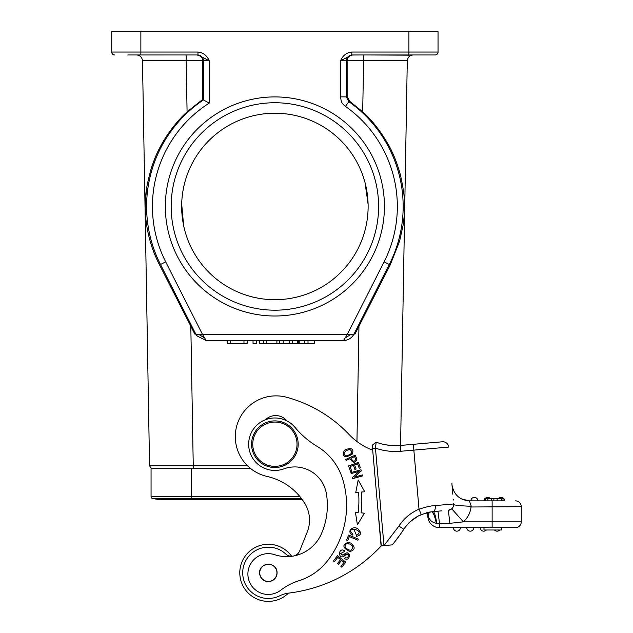 <?xml version="1.0" encoding="UTF-8"?>
<svg xmlns="http://www.w3.org/2000/svg" width="633" height="633" viewBox="0 0 633 633"><rect width="100%" height="100%" fill="white"/><g stroke="black" fill="none" stroke-linecap="round" stroke-linejoin="round"><path stroke-width="0.95" d="M243.974 340.483L243.974 343.403L247.171 343.403L247.171 340.483M243.974 343.403L230.721 343.403L230.721 340.483M230.721 343.403L227.287 343.403L227.287 340.483M253.026 340.483L253.026 343.403L256.365 343.403L256.365 340.483M314.696 340.483L314.696 343.403L283.22 343.403L283.22 340.483M283.22 343.403L279.675 343.403L279.675 340.483M279.675 343.403L276.898 343.403L276.898 340.483M276.898 343.403L266.351 343.403L266.351 340.483M266.351 343.403L263.407 343.403L263.407 340.483M263.407 343.403L259.601 343.403L259.601 340.483M308.002 343.403L308.002 340.483M304.592 343.403L304.592 340.483M298.499 343.403L298.499 340.483M297.7 343.403L297.7 340.483M292.391 343.403L292.391 340.483M289.17 343.403L289.17 340.483M184.773 182.541C181.03 196.926 180.65 211.295 183.649 225.633L181.687 203.961M362.416 474.916L354.472 477.1L361.301 470.849L361.008 469.797L350.896 472.582L351.165 473.563L359.117 471.379L352.28 477.622L352.573 478.675L362.685 475.897L362.416 474.916M342.991 555.252L344.305 554.199L342.991 555.252M340.419 553.638L343.015 555.291L340.419 553.638L344.36 551.58L340.451 553.646M343.759 556.399C338.52 559.271 338.014 549.191 342.991 550.014C338.014 549.191 338.52 559.271 343.759 556.399M345.183 557.602C349.313 559.619 349.558 550.765 345.127 555.299C349.558 550.765 349.313 559.619 345.183 557.602L344.661 558.599C350.405 562.389 351.537 548.629 344.281 554.207L349.408 554.429M344.85 550.623L342.991 550.014M343.648 556.47L345.27 555.165M345.199 547.403C349.748 551.406 352.272 551.074 352.787 546.421C352.272 551.074 349.748 551.406 345.199 547.403C344.605 544 346.322 542.94 350.35 544.214M350.239 544.19L352.858 546.508M348.277 542.331C342.002 544.697 342.493 547.759 349.733 551.525C355.232 550.101 355.596 547.292 350.832 543.098L348.277 542.331M346.251 455.926C352.035 454.225 353.23 452.065 349.835 449.43C353.23 452.065 352.035 454.225 346.251 455.926C343.221 454.779 343.363 452.904 346.694 450.308M346.607 450.387L349.946 449.422M344.012 451.06C342.279 457.168 344.985 458.245 352.122 454.296C354.156 449.248 352.138 447.618 346.085 449.398L344.012 451.06M337.745 557.404L340.578 559.58L337.579 563.473L338.552 564.225L341.551 560.324L344.099 562.286L340.902 566.448L341.883 567.2L345.792 562.112L337.476 555.719L333.441 560.973L334.422 561.724L337.745 557.404M352.929 534.197L351.355 532.662L352.929 534.197L352.241 535.186L352.937 534.189M351.339 532.67C347.201 525.817 365.953 530.865 356.411 535.186L353.8 529.093M356.411 535.186L356.355 536.388C361.206 535.336 361.76 532.859 358.017 528.966C353.277 525.271 346.188 530.984 352.241 535.186M363.453 491.865L361.451 492.039A101.098 101.098 0 0 1 361.087 512.825L364.347 513.221L357.4 524.781L355.398 512.137L358.199 512.477A98.186 98.186 0 0 0 358.547 492.284L356.49 492.466M355.746 492.529L358.183 479.964L364.727 491.754L361.451 492.039M350.579 471.585L351.742 471.166L350.073 466.529L353.428 465.318L354.939 469.488L356.094 469.077L354.583 464.899L357.605 463.807L359.22 468.262L360.383 467.842L358.413 462.391L348.546 465.951L350.579 471.585M347.659 540.637L349.361 536.602L357.882 540.202L358.341 539.118L348.68 535.043L346.52 540.155L347.659 540.637M351.141 458.165C352.779 461.718 354.298 462.122 355.722 459.392C354.298 462.122 352.779 461.718 351.141 458.165L354.575 456.63M354.567 456.599L355.77 459.423M355.255 455.159L345.689 459.447L346.124 460.42L350.009 458.672C353.127 463.324 355.43 463.459 356.909 459.075L355.255 455.159M288.403 593.137A28.556 28.556 0 0 1 240.042 576.608A28.556 28.556 0 0 1 291.607 556.265M299.741 550.765A8.743 8.743 0 0 1 294.25 555.853A8.743 8.743 0 0 0 299.741 550.765L307.227 532.052A32.046 32.046 0 0 0 304.758 503.346A59.613 59.613 0 0 0 267.118 476.451A40.789 40.789 0 0 1 235.46 440.22A40.789 40.789 0 0 1 286.733 397.287A134.022 134.022 0 0 1 349.012 434.428A64.099 64.099 0 0 0 372.71 450.213L381.074 545.844L382.039 545.757M492.134 527.091L489.151 527.091M456.884 531.166A3.497 3.497 0 0 0 460.381 527.677A3.497 3.497 90 0 1 456.884 531.166A3.497 3.497 0 0 1 453.386 527.677M470.287 531.166A3.497 3.497 0 0 0 473.777 527.677A3.497 3.497 90 0 1 470.287 531.166A3.497 3.497 0 0 1 466.79 527.677M483.683 531.166A3.497 3.497 0 0 0 486.294 530.003A3.497 3.497 90 0 1 483.683 531.166A3.497 3.497 0 0 1 480.194 527.677M497.087 531.166A3.497 3.497 0 0 0 499.698 530.003A3.497 3.497 90 0 1 497.087 531.166A3.497 3.497 0 0 1 494.484 530.003M501.463 530.003L501.463 527.677L501.463 530.003L483.976 530.003L483.976 527.677M396.938 539.007L400.396 534.284M400.911 533.54L394.304 542.378M383.978 545.591L392.254 544.871L383.978 545.591L375.448 448.109L376.184 442.182L375.456 448.117L372.544 448.362L381.074 545.836L392.254 544.871A159.081 159.081 0 0 0 403.791 529.259A39.04 39.04 0 0 1 421.293 514.566L431.508 511.788C433.154 512.05 434.752 515.887 436.311 523.301L436.77 523.364C435.631 515.958 434.42 512.042 433.146 511.606L437.973 511.187L439.5 523.538L449.881 523.309L448.354 510.277L451.733 508.813L448.354 510.277L448.686 512.073M433.629 511.567L441.438 510.878M411.331 520.698L410.754 521.196A39.04 39.04 0 0 0 410.453 521.457L406.426 525.659A39.04 39.04 0 0 0 406.117 526.039L403.791 529.259L398.901 526.094L383.978 545.583M304.758 503.346A59.613 59.613 0 0 0 302.226 499.564L161.716 499.564C161.557 499.318 162.246 500.268 152.395 498.456L191.269 498.456L191.269 499.564L181.806 499.564M291.948 556.257A8.743 8.743 0 0 1 285.705 553.954A25.636 25.636 0 0 0 242.803 575.057A25.636 25.636 0 0 0 279.659 595.827A29.134 29.134 0 0 1 288.078 593.176A151.501 151.501 0 0 0 381.311 545.828L377.023 499.564M452.54 491.248L451.986 484.91C453.837 494.745 459.645 500.062 469.401 500.869C459.645 500.062 453.837 494.745 451.986 484.91M452.057 485.756L452.104 486.231M428.905 512.208L428.517 516.979L427.892 517.034L427.497 512.516L426.848 512.683M427.702 512.469L428.399 516.354L428.304 512.334M429.079 512.176L428.517 516.979C429.926 520.5 432.521 522.613 436.311 523.301M432.822 511.646L431.461 511.788M437.601 511.219L436.643 511.298M436.77 523.372L439.5 523.538L436.77 523.372M465.682 519.479A23.31 23.31 0 0 0 471.023 506.993L521.268 506.693A5.824 5.824 0 0 0 515.444 500.869A5.824 5.824 0 0 1 521.268 506.693L521.268 521.845A5.824 5.824 0 0 1 515.444 527.677L439.5 527.677L439.5 523.538L449.881 523.309L463.388 521.845A23.31 23.31 0 0 0 471.023 506.993L468.934 506.21L458.569 505.617C453.837 504.952 452.191 504.311 453.632 503.71L453.655 503.963A5.824 5.824 0 0 1 448.354 510.277A5.824 5.824 0 0 0 453.655 503.963L435.401 505.561C431.429 505.688 425.962 506.898 419.014 509.201A44.872 44.872 0 0 0 398.901 526.094M474.362 497.372A3.497 3.497 0 0 0 470.865 500.869A3.497 3.497 -90 0 1 474.362 497.372A3.497 3.497 0 0 1 477.86 500.869M487.766 497.372A3.497 3.497 -108 0 0 485.163 498.535A3.497 3.497 -91.3 0 1 487.766 497.372A3.497 3.497 121 0 1 490.369 498.535M484.767 499.073A3.497 3.497 -108 0 0 484.269 500.869A3.497 3.497 -91.3 0 1 484.767 499.073M501.17 497.372A3.497 3.497 0 0 0 498.559 498.535A3.497 3.497 -90 0 1 501.17 497.372A3.497 3.497 0 0 1 504.667 500.869L492.134 500.869L504.667 500.869M503.013 498.535L503.013 500.869L503.013 498.535L484.767 498.535L484.767 500.869M485.582 498.535L485.582 500.869M487.853 498.535L487.853 500.869M491.683 498.535L491.683 500.869M493.875 498.535L493.875 500.869M497.119 498.535L497.119 500.869M471.443 506.693L469.401 500.869L461.172 498.812M492.134 527.677L492.134 500.869L469.401 500.869L462.217 499.326L469.401 500.869M433.637 514.138L432.45 512.239M426.792 512.698L418.516 515.871M418.366 515.95L410.429 521.481M407.921 523.95L404.867 527.677M427.267 443.1L400.578 445.434L407.288 60.681C407.747 57.271 409.693 55.356 413.12 54.96C409.693 55.356 407.747 57.271 407.288 60.681C407.747 57.271 409.693 55.356 413.12 54.96L396.883 54.968M442.364 441.779A5.824 5.824 0 0 1 448.678 447.072A5.824 5.824 0 0 0 442.364 441.779L400.333 445.458L400.839 451.258L413.847 450.126L413.341 444.319M382.435 444.097L383.432 444.334M385.584 444.77L391.447 445.513M391.661 445.529L400.333 445.458A55.356 55.356 0 0 1 376.184 442.182A55.356 55.356 0 0 0 400.333 445.458M421.293 514.566L419.014 509.201L413.847 450.126L448.678 447.072M433.146 511.622C434.736 511.06 435.488 509.043 435.401 505.561M417.78 516.267L421.902 514.305M429.348 512.121L431.508 511.788M439.5 527.677A11.655 11.655 69 0 1 427.892 517.034A11.655 11.655 0 0 0 439.5 527.677A11.655 11.655 0 0 1 427.892 517.034M372.267 445.165L376.184 442.182M372.259 445.157L372.56 448.362M251.665 446.241A23.31 23.31 0 0 1 272.855 420.985A23.31 23.31 0 0 1 298.103 442.174A23.31 23.31 0 0 1 276.922 467.431A23.31 23.31 0 0 1 251.665 446.241M276.819 466.268A22.139 22.139 0 0 1 252.828 446.138A22.139 22.139 0 0 1 272.958 422.148A22.139 22.139 0 0 1 296.948 442.277A22.139 22.139 0 0 1 276.819 466.268M260.725 576.79A8.593 8.593 0 0 1 264.372 565.198A8.593 8.593 0 0 1 275.964 568.845A8.593 8.593 0 0 1 272.317 580.445A8.593 8.593 0 0 1 260.725 576.79M277.056 572.09C276.376 560.917 258.422 562.428 259.633 573.561L259.633 573.561A8.743 8.743 0 0 0 269.08 581.529A8.743 8.743 0 0 0 277.056 572.097M298.887 580.738A58.268 58.268 0 0 0 280.743 590.201A20.398 20.398 0 0 1 247.954 575.682A20.398 20.398 0 0 1 274.706 554.698A37.877 37.877 0 0 0 321.255 534.125A70.856 70.856 0 0 0 326.391 493.7A32.046 32.046 0 0 0 283.837 468.855A26.222 26.222 0 0 1 248.745 446.305A26.222 26.222 0 0 1 295.033 427.425A87.409 87.409 0 0 0 317.062 446.328A58.268 58.268 0 0 1 342.793 479.505A90.084 90.084 0 0 1 327.071 561.36A58.268 58.268 0 0 1 298.887 580.738M286.978 420.937A14.567 14.567 0 0 0 265.52 419.719M196.839 334.208L195.819 334.097L196.966 335.909L196.839 334.208M344.123 339.604L345.072 338.03L351.086 334.335L353.966 334.105C352.154 337.436 349.392 339.502 345.681 340.293L344.123 339.628L343.577 340.475L345.681 340.277M204.681 338.006L198.699 334.327L202.615 334.667L206.2 340.483L343.751 340.483M351.086 334.335L347.153 334.659L345.072 338.03M198.699 334.327L196.855 334.2M205.234 340.483L206.2 340.483L196.95 335.925M127.755 54.96L197.599 54.96A5.824 5.824 -90 0 1 203.422 60.784L203.422 99.935L209.254 103.092A122.446 122.446 0 0 0 165.688 261.864L160.489 264.507A128.277 128.277 0 0 1 203.422 99.935L202.615 99.508M347.153 96.445L346.346 96.873L346.346 60.784L363.595 60.697L362.701 111.851L349.606 101.209L347.153 96.445L347.145 60.728C347.011 57.722 348.925 55.799 352.89 54.96L435.132 54.96A2.912 2.912 0 0 0 438.044 52.048L438.044 31.65L111.732 31.65L111.732 52.048A2.912 2.912 0 0 0 114.644 54.96A2.912 2.912 0 0 1 111.732 52.048L197.971 52.048C203.146 52.547 206.904 55.467 209.254 60.784L209.254 103.092M159.801 54.96L145.986 54.968M136.657 54.96C140.083 55.356 142.021 57.271 142.48 60.681C142.021 57.271 140.083 55.356 136.657 54.96C140.083 55.356 142.021 57.271 142.48 60.681L149.554 465.817L193.255 465.817L190.81 326.169L194.837 334.105L195.811 334.105L160.489 264.507L159.587 264.966L190.81 326.169M196.879 54.96C200.883 55.799 202.797 57.73 202.631 60.736L142.496 60.681L186.181 60.681L186.181 54.96L137.068 54.976M159.587 264.966C153.257 252.773 148.969 239.654 146.737 225.601C145.052 214.025 145.092 209.57 145.416 200.155C145.535 192.06 147.576 181.165 151.532 167.452C155.125 157.3 156.675 152.83 163.915 140.32C171.132 128.76 178.846 119.273 187.075 111.851L202.623 99.508L202.631 60.736L209.254 60.784L197.971 54.96L197.971 52.048M175.95 296.94L174.945 294.962M145.416 200.194L147.038 185.77M349.606 101.209L348.815 101.636L346.354 96.873L340.522 96.873C341.369 101.114 340.594 102.443 345.46 106.399A122.446 122.446 0 0 1 384.089 261.864L389.279 264.507L353.966 334.105L354.939 334.105L358.958 326.169L356.949 441.51M345.46 106.399L348.815 101.636A128.277 128.277 0 0 1 389.279 264.507L390.189 264.966L358.958 326.169M408.91 54.96L408.91 52.048L438.044 52.048A2.912 2.912 0 0 1 435.132 54.96M408.91 31.65L408.91 52.048L351.806 52.048L351.806 54.96L351.806 52.048C346.623 52.547 342.864 55.459 340.522 60.784L351.806 54.96L399.779 54.96L352.177 54.96A5.824 5.824 90 0 0 352.043 54.96M340.522 96.873L340.522 60.784L346.346 60.784C346.631 57.706 348.277 55.791 351.268 55.031L352.177 54.96M362.701 111.851C372.101 120.262 380.71 131.308 388.543 144.981C393.497 153.779 397.524 164.026 400.626 175.737C403.704 190.438 405.009 200.677 404.55 206.461C404.724 210.71 404.226 217.048 403.055 225.483L399.613 241.133L390.189 264.966L399.732 240.73M352.003 55.024L363.595 54.96L363.595 60.697L407.288 60.681M411.545 55.174L413.12 54.96M165.34 206.461A109.549 109.549 0 0 1 329.658 111.59A109.549 109.549 0 0 1 329.658 301.332A109.549 109.549 0 0 1 165.34 206.461M365.004 182.541L368.089 204.127M191.269 468.681L191.269 496.763L151.058 496.763A1.749 1.749 0 0 0 152.395 498.456L152.395 498.456A1.749 1.749 0 0 1 151.058 496.763L151.058 468.681L250.826 468.681L186.023 468.681M170.704 498.456L168.932 498.464M181.402 468.681L245.343 468.681M152.498 468.681L152.529 468.681C152.126 469.385 151.145 468.428 149.554 465.817L149.554 465.817M402.897 186.727L402.509 184.44M171.163 206.461A103.725 103.725 0 0 0 326.747 296.291A103.725 103.725 0 0 0 326.747 116.638A103.725 103.725 0 0 0 171.163 206.461M274.888 299.694A93.233 93.233 0 0 0 367.9 200.028A93.233 93.233 0 0 0 262.054 114.114A93.233 93.233 0 0 0 183.649 225.633A93.233 93.233 0 0 0 274.888 299.694M384.089 261.864L347.153 334.659L202.623 334.659L165.688 261.864M299.235 343.403L299.235 340.483M451.733 508.813L463.388 521.845L521.268 521.845M501.376 500.869L501.376 498.535M521.268 506.693A5.824 5.824 0 0 0 515.444 500.869M375.456 448.117A61.187 61.187 0 0 0 400.839 451.258M140.866 54.96L140.866 31.65M187.075 111.851L186.181 60.681M193.255 468.681L193.255 465.817L247.566 465.817M191.269 498.456L301.403 498.456L191.269 498.456L191.269 496.763L300.058 496.763M431.421 511.796L421.269 514.558M403.332 529.956L399.249 535.882M453.307 500.046L453.244 499.326M452.793 494.175L452.635 492.339M451.986 484.886L451.922 483.485M403.838 529.18L404.471 528.246M405.872 526.347L406.877 525.121M417.907 516.196L415.865 517.383M205.448 340.459L206.2 340.483M136.823 54.96L138.208 55.174M399.779 54.96L351.806 54.96M365.281 54.96L367.987 54.96M411.569 55.174L365.431 54.96M152.395 498.456L161.913 499.564M413.048 54.96L363.595 54.96"/></g></svg>
